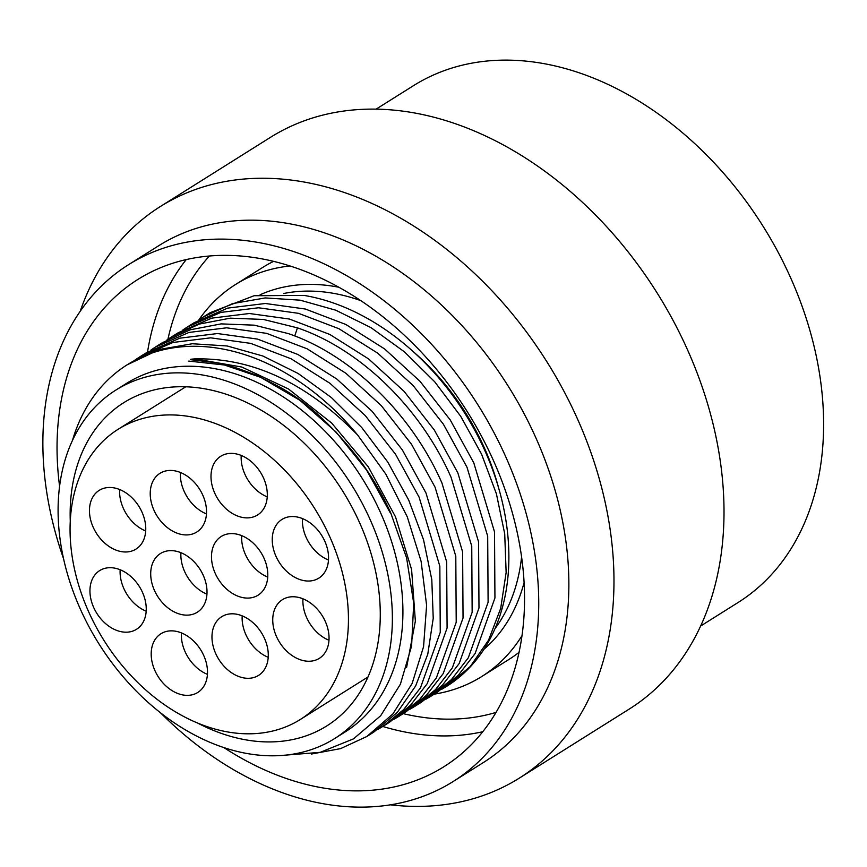 <?xml version="1.0" encoding="UTF-8"?>
<svg xmlns="http://www.w3.org/2000/svg" width="867" height="867" viewBox="0 0 867 867"><rect width="100%" height="100%" fill="white"/><g stroke="black" fill="none" stroke-linecap="round" stroke-linejoin="round"><path stroke-width="1.3" d="M376.018 109.209L413.353 85.746A305.162 221.356 57.9 0 1 792.991 283.173A305.162 221.356 57.9 0 1 738.034 602.543L700.699 626.007M270.287 137.452A337.491 244.808 57.9 0 1 690.143 355.784A337.491 244.808 -122.1 0 1 629.366 708.989L519.322 778.122A337.491 244.808 -122.1 0 0 580.11 424.917A337.491 244.808 57.9 0 0 160.254 206.584L270.287 137.452M390.367 804.814A337.491 244.808 -122.1 0 0 519.322 778.122M80.241 311.188A337.491 244.808 57.9 0 1 160.254 206.584M158.607 245.794A305.162 221.356 57.9 0 1 538.244 443.221A305.162 221.356 -122.1 0 1 483.287 762.592L453.138 781.535A305.162 221.356 -122.1 0 0 508.105 462.154A305.162 221.356 57.9 0 0 128.457 264.738L158.607 245.794M160.232 712.511A305.162 221.356 -122.1 0 0 453.138 781.535M63.519 558.576A305.162 221.356 57.9 0 1 128.457 264.738M59.574 486.192A287.703 208.698 57.9 0 1 137.745 279.521A287.703 208.698 57.9 0 1 495.675 465.644A287.703 208.698 -122.1 0 1 443.85 766.753A287.703 208.698 -122.1 0 1 223.719 747.484M434.237 694.153A231.456 167.895 -122.1 0 0 481.759 676.509L508.896 659.462A231.456 167.895 -122.1 0 0 519.084 652.309M273.495 261.411A231.456 167.895 -122.1 0 0 262.636 267.48L235.499 284.528A231.456 167.895 57.9 0 1 289.806 265.985M481.759 676.509A231.456 167.895 -122.1 0 0 522.042 635.63M441.932 689.167L446.559 686.404L470.293 666.474L488.576 640.128L500.692 608.385L506.144 572.491L504.713 533.823L496.423 493.876L481.586 454.21L460.756 416.366L434.703 381.783L404.401 351.829L371.022 327.661L335.8 310.213L300.101 300.166L265.248 297.934L232.584 303.602L203.322 316.964L198.836 319.923A231.456 167.895 57.9 0 1 235.499 284.528M203.333 316.964L210.161 312.673L254.096 295.723L304.111 295.419A221.118 160.384 57.9 0 1 486.69 454.807A221.118 160.384 -122.1 0 1 446.863 686.209A221.118 160.384 -122.1 0 1 446.7 686.317M166.93 339.962L171.438 336.992L199.28 324.074L230.286 318.156L263.395 319.446L297.446 327.867C360.369 349.249 420.733 408.194 451.035 477.208L471.746 546.188L472.157 612.275L452.346 667.828L435.505 689.59L414.664 706.442L410.026 709.206M182.883 329.948L187.38 326.978L220.857 312.402L258.518 307.774L298.53 313.323L338.943 328.734L377.795 353.237L413.191 385.609L443.405 424.234L466.977 467.183L487.688 536.174L488.11 602.251L468.299 657.815L451.458 679.565L430.606 696.429L425.979 699.181M414.664 706.442L421.492 702.162L442.333 685.298L459.174 663.537L478.985 607.984L478.573 541.897L457.863 472.916L434.28 429.967L404.065 391.342L368.67 358.971L329.828 334.456L289.405 319.045L249.393 313.507L211.732 318.135L178.255 332.711L171.428 337.003M311.372 754.052L340.612 748.611L366.817 736.506L392.914 713.899L412.139 683.467L423.562 646.695L426.607 605.329L421.113 561.372L407.295 516.916L385.804 474.097L357.616 434.974C306.669 382.997 252.46 357.637 194.977 358.895L241.806 367.044L288.494 388.98L331.66 423.053L368.215 466.739L395.504 516.808L411.597 569.554L415.358 621.097L406.569 667.612M135.035 360L139.533 357.041L173.01 342.454L210.67 337.837L250.682 343.375L291.095 358.786L329.948 383.301L365.343 415.672L395.558 454.297L419.14 497.246L439.84 566.227L440.263 632.314L420.452 687.867L403.61 709.629L382.77 726.481L378.131 729.245M150.988 349.986L155.486 347.017L188.963 332.44L226.623 327.813L266.635 333.362L307.048 348.772L345.9 373.276L381.296 405.648L411.511 444.272L435.082 487.221L455.793 556.213L456.215 622.289L436.394 677.853L419.552 699.604L398.712 716.467L394.084 719.22M72.46 440.393A221.118 160.384 57.9 0 1 127.124 364.834L159.669 349.401L192.344 343.744L227.187 345.976L262.896 356.023L298.107 373.471L331.487 397.639L361.788 427.594L387.842 462.165L408.682 500.021L423.519 539.686L431.799 579.633L433.229 618.301L427.778 654.195L415.661 685.938L397.379 712.284L373.644 732.214L366.817 736.506M127.124 364.834A221.118 160.384 57.9 0 1 357.616 434.974M115.788 390.128L126.344 383.496A205.728 149.232 57.9 0 1 382.271 516.591A205.728 149.232 -122.1 0 1 345.218 731.9L334.673 738.532A205.728 149.232 -122.1 0 0 371.726 523.224A205.728 149.232 57.9 0 0 115.788 390.128A205.728 149.232 57.9 0 0 78.734 605.437A205.728 149.232 -122.1 0 0 334.673 738.532M282.642 755.363L320.194 752.339L353.454 738.879L380.656 715.763L400.381 684.236L411.597 646.023L413.711 603.183L406.623 557.99L390.735 512.896C382.336 494.363 372.062 476.861 359.913 460.388C310.419 397.227 277.852 386.552 257.445 375.704C236.138 367.38 221.985 363.024 214.983 362.623L193.601 360.011C188.876 359.632 189.342 359.252 194.977 358.895M398.712 716.467L405.539 712.175L426.391 695.312L443.232 673.561L463.043 617.998L462.62 551.921L441.91 482.93C411.608 413.927 351.254 354.982 288.332 333.6L254.28 325.168L221.172 323.89L190.166 329.807L162.313 342.725L155.486 347.017M430.606 696.429L437.434 692.137L458.285 675.274L475.127 653.523L494.938 597.959L494.515 531.883L473.805 462.891L450.233 419.942L420.018 381.328L384.623 348.946L345.77 324.442L305.357 309.031L265.345 303.483L227.685 308.11L194.208 322.687L187.38 326.978M482.811 731.715A287.703 208.698 57.9 0 1 382.791 726.47L389.586 722.2L410.438 705.337L427.279 683.575L447.09 628.022L446.678 561.935L425.968 492.955L402.386 450.006L372.171 411.381L336.775 379.009L297.923 354.495L257.51 339.084L217.498 333.546L179.837 338.173L146.36 352.75L139.533 357.041M70.26 520.731A190.859 138.438 57.9 0 1 123.699 402.722A190.859 138.438 57.9 0 1 150.533 390.876A190.859 138.438 57.9 0 1 352.501 508.127A190.859 138.438 57.9 0 1 326.761 725.939A190.859 138.438 57.9 0 1 299.928 737.784A190.859 138.438 57.9 0 1 197.253 722.861M142.188 418.653A171.33 124.274 -122.1 0 0 118.107 429.295A171.33 124.274 -122.1 0 0 95.002 624.825A171.33 124.274 -122.1 0 0 276.313 730.079A171.33 124.274 57.9 0 0 300.394 719.437A171.33 124.274 57.9 0 0 323.51 523.906A171.33 124.274 57.9 0 0 142.188 418.653M153.697 509.601A34.658 25.132 57.9 0 1 159.94 473.339A34.658 25.132 57.9 0 1 203.051 495.751A34.658 25.132 57.9 0 1 196.809 532.024A34.658 25.132 57.9 0 1 153.697 509.601M214.474 492.554A34.658 25.132 57.9 0 1 220.717 456.28A34.658 25.132 57.9 0 1 263.828 478.703A34.658 25.132 57.9 0 1 257.586 514.976A34.658 25.132 57.9 0 1 214.474 492.554M275.728 555.714A34.658 25.132 57.9 0 1 281.97 519.441A34.658 25.132 57.9 0 1 325.082 541.864A34.658 25.132 57.9 0 1 318.839 578.126A34.658 25.132 57.9 0 1 275.728 555.714M276.215 635.923A34.658 25.132 57.9 0 1 282.458 599.661A34.658 25.132 57.9 0 1 325.569 622.072A34.658 25.132 57.9 0 1 319.327 658.346A34.658 25.132 57.9 0 1 276.215 635.923M215.45 652.981A34.658 25.132 57.9 0 1 221.692 616.708A34.658 25.132 57.9 0 1 264.803 639.131A34.658 25.132 57.9 0 1 258.561 675.393A34.658 25.132 57.9 0 1 215.45 652.981M154.673 670.028A34.658 25.132 57.9 0 1 160.915 633.755A34.658 25.132 57.9 0 1 204.027 656.178A34.658 25.132 57.9 0 1 197.784 692.451A34.658 25.132 57.9 0 1 154.673 670.028M93.419 606.867A34.658 25.132 57.9 0 1 99.662 570.605A34.658 25.132 57.9 0 1 142.773 593.017A34.658 25.132 57.9 0 1 136.531 629.29A34.658 25.132 57.9 0 1 93.419 606.867M92.932 526.659A34.658 25.132 57.9 0 1 99.174 490.386A34.658 25.132 57.9 0 1 142.286 512.809A34.658 25.132 57.9 0 1 136.043 549.071A34.658 25.132 57.9 0 1 92.932 526.659M214.962 572.762A34.658 25.132 57.9 0 1 221.204 536.5A34.658 25.132 57.9 0 1 264.316 558.912A34.658 25.132 57.9 0 1 258.073 595.185A34.658 25.132 57.9 0 1 214.962 572.762M154.185 589.82A34.658 25.132 57.9 0 1 160.428 553.547A34.658 25.132 57.9 0 1 203.539 575.97A34.658 25.132 57.9 0 1 197.297 612.232A34.658 25.132 57.9 0 1 154.185 589.82M206.465 513.925A34.658 25.132 57.9 0 1 183.847 490.668A34.658 25.132 57.9 0 1 180.434 472.493M267.242 496.878A34.658 25.132 57.9 0 1 244.624 473.61A34.658 25.132 57.9 0 1 241.21 455.435M328.495 560.039A34.658 25.132 57.9 0 1 305.878 536.771A34.658 25.132 57.9 0 1 302.464 518.596M328.983 640.247A34.658 25.132 57.9 0 1 306.365 616.979A34.658 25.132 57.9 0 1 302.951 598.815M268.217 657.294A34.658 25.132 57.9 0 1 245.599 634.037A34.658 25.132 57.9 0 1 242.186 615.863M207.441 674.353A34.658 25.132 57.9 0 1 184.823 651.084A34.658 25.132 57.9 0 1 181.409 632.921M146.187 611.192A34.658 25.132 57.9 0 1 123.569 587.924A34.658 25.132 57.9 0 1 120.155 569.76M145.699 530.983A34.658 25.132 57.9 0 1 123.081 507.715A34.658 25.132 57.9 0 1 119.668 489.541M267.73 577.086A34.658 25.132 57.9 0 1 245.112 553.829A34.658 25.132 57.9 0 1 241.698 535.654M206.953 594.144A34.658 25.132 57.9 0 1 184.335 570.876A34.658 25.132 57.9 0 1 180.921 552.702M147.542 352.024A287.703 208.698 57.9 0 1 186.221 259.623M167.916 339.29A274.774 199.312 57.9 0 1 209.38 256.058M496.076 712.392A274.774 199.312 57.9 0 1 403.198 713.649M484.079 649.166A210.768 152.885 -122.1 0 0 524.123 582.461M338.607 287.183A210.768 152.885 -122.1 0 0 260.122 294.758M495.068 628.553A205.598 149.135 -122.1 0 0 521.598 556.874M360.574 300.556A205.598 149.135 -122.1 0 0 283.661 293.512M498.558 487.698A205.598 149.135 -122.1 0 0 485.932 451.436A205.598 149.135 -122.1 0 0 412.887 351.341M191.759 359.144A205.598 149.135 -122.1 0 0 191.39 359.794M294.747 335.962L297.446 327.867M188.778 361.084L224.39 364.996L260.674 377.329L299.939 400.326L335.919 431.864L366.611 470.12L390.388 513.047M185.733 386.801L118.107 429.295M368.02 676.954L300.394 719.437"/></g></svg>
